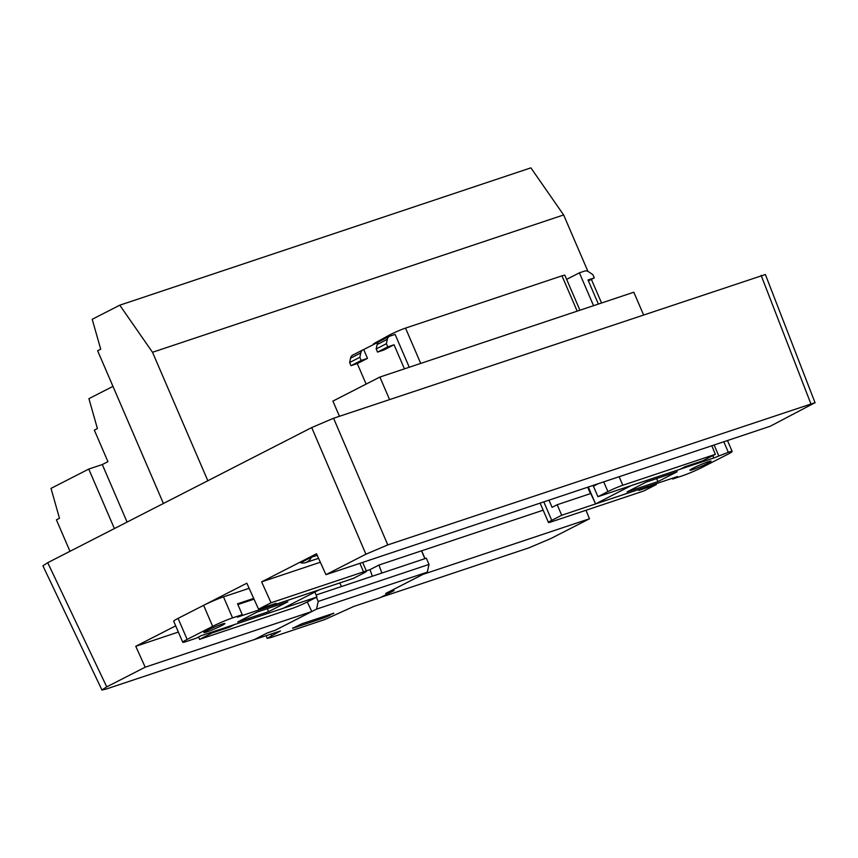 <?xml version="1.0" encoding="UTF-8"?>
<svg xmlns="http://www.w3.org/2000/svg" width="858" height="858" viewBox="0 0 858 858"><rect width="100%" height="100%" fill="white"/><g stroke="black" fill="none" stroke-linecap="round" stroke-linejoin="round"><path stroke-width="1.29" d="M372.351 576.222L369.97 569.648L366.302 570.87M369.97 569.648L378.957 565.047L381.864 573.047M424.871 558.676L421.503 550.836L378.957 565.047M421.514 550.857L543.168 510.188M42.9 565.808L47.726 562.698L311.711 427.563L333.569 418.254L387.784 544.905L815.036 402.681L770.237 426.244L325.943 574.667L316.505 553.764L261.615 581.863L320.334 562.247M175.686 625.857L135.757 646.288L145.195 667.192L311.786 611.54L275.139 630.298L267.331 632.914L254.311 639.575L106.156 689.071L101.93 689.982L106.746 686.872L145.195 667.192M178.367 632.056L135.757 646.288M311.433 557.228L300.675 562.741A15.305 11.411 -108.5 0 0 305.77 562.591A15.305 11.411 -108.5 0 0 311.433 557.228L317.203 555.298M203.904 605.18L246.825 583.204L258.548 609.169L276.094 603.303L270.989 605.92L270.645 605.126M211.722 632.164L212.087 632.957L229.633 627.091L229.29 626.297M711.84 445.795L715.347 454.343L702.841 460.746L685.285 466.613L680.18 469.219L597.951 496.696L607.914 491.591A11.476 0.858 -23.3 0 1 622.822 485.253L619.154 476.716M591.033 493.425L557.174 504.74L552.069 507.346L548.991 500.203M557.174 504.74L561.7 515.25L643.929 487.784L638.824 490.401L656.37 484.534L656.048 483.73M387.784 544.905L365.916 554.204L311.711 427.563M325.943 574.667L365.916 554.204M422.887 574.431L386.239 593.189L394.058 590.583L381.027 597.243L529.171 547.758L551.04 538.449L589.489 518.768L422.887 574.41M229.633 627.091L234.738 624.474L316.967 597.007L307.003 602.101A11.476 0.858 156.7 0 1 292.095 608.451L199.571 639.36L198.53 637.044M199.571 639.36L212.087 632.957M258.548 609.169L271.053 602.766L261.615 581.863M540.143 503.153L548.455 522.468A11.476 0.858 -23.3 0 0 551.34 521.846L643.865 490.937L656.37 484.534M586.003 510.263L589.489 518.768M333.569 418.254L765.379 274.517M362.655 562.408L366.463 571.235A11.476 0.858 156.7 0 1 363.17 573.359L353.217 578.453L270.989 605.92M366.463 571.235A11.476 0.858 156.7 0 0 363.577 571.857L359.899 563.32M271.053 602.766L363.577 571.857M314.854 592.117L316.967 597.007M311.786 611.54L307.271 601.973M425.021 558.622L421.643 550.793M715.347 454.343L622.822 485.253M561.7 515.25L551.748 520.345L543.811 501.93M548.455 522.468A11.476 0.858 -23.3 0 1 551.748 520.345M598.305 483.687L593.425 486.175L597.951 496.696M253.743 639.768L280.491 630.952L267.149 638.352L270.999 637.526L324.86 619.54L353.668 606.499L380.212 597.64L393.5 590.84L385.692 593.446L427.338 572.125L316.527 609.137L318.2 601.437L316.409 597.286M267.063 633.054L253.786 639.875M267.063 633.075L274.86 630.394M333.837 613.234L301.909 623.745L292.621 628.303M293.361 627.691L292.578 628.238M293.543 628.024L324.496 617.685L323.927 616.387M329.064 614.671L329.461 615.572L324.496 617.685M329.461 615.572L332.572 613.502M333.826 613.191L332.722 613.899M274.882 630.458L316.527 609.137M339.736 582.957L341.516 586.518M316.098 595.012L426.329 558.193L429.011 564.425L427.338 572.125M318.2 601.437L429.011 564.425M587.945 271.407L563.631 214.95L530.888 167.857L119.766 305.191L92.214 319.294L100.697 349.174L97.63 350.75L163.406 503.474M127.081 522.072L102.306 464.543L107.926 461.668L94.337 430.126L97.404 428.56L88.921 398.67L112.966 386.368M102.306 464.543L88.76 469.069L51.008 488.395L59.481 518.275L56.413 519.841L69.97 551.308M88.76 469.069L114.393 528.571M591.376 279.365L601.555 303.003M563.631 214.95L152.51 352.284L207.829 480.737M119.766 305.191L152.51 352.284M339.457 416.291L332.904 401.104L379.88 377.059L389.575 399.549M379.88 377.059L633.815 292.224L643.5 314.725M394.047 344.766L383.837 350L377.552 352.102L387.762 346.868L394.047 344.766L404.418 368.854M387.762 346.868L386.4 343.715L387.323 339.339A7.658 5.062 62.9 0 1 389.393 336.347A7.658 5.062 62.9 0 1 389.864 336.143L395.109 334.395L409.255 367.245M386.4 343.715L376.19 348.938L377.112 344.573A7.658 5.062 -117.1 0 1 379.182 341.57L389.393 336.347M377.552 352.102L376.19 348.938M378.485 342.042L363.309 349.732A7.658 5.062 62.9 0 0 362.837 349.935A7.658 5.062 62.9 0 0 360.778 352.928L359.856 357.303L361.207 360.457L367.503 358.365L357.282 363.588L350.997 365.69L361.207 360.457M359.856 357.303L349.635 362.537L350.997 365.69M349.635 362.537L350.557 358.161A7.658 5.062 -117.1 0 1 352.627 355.158L362.837 349.935M357.282 363.588L366.119 384.105M367.503 358.365L363.728 349.603M593.543 305.684L579.397 272.833L584.641 271.074A7.658 5.062 62.9 0 1 588.953 271.986L592.932 274.721L594.294 277.874L588.395 280.888M594.294 277.874L587.998 279.976L598.38 304.064M579.397 272.833L566.634 279.354M389.843 336.154L389.382 335.103L375.354 342.792L375.654 343.49M389.382 335.103A11.476 0.858 -23.3 0 1 405.523 328.11L420.72 363.417M577.177 311.143L561.969 275.847L405.523 328.11M561.969 275.847A11.476 0.858 -23.3 0 1 564.854 275.225L579.933 310.231M373.445 344.626L373.284 344.262A11.476 0.858 -23.3 0 1 375.354 342.792M627.048 491.902L657.914 481.595L677.187 471.739L646.321 482.046L627.048 491.902M631.295 485.553L595.57 503.893L677.541 476.555L672.693 479.032L682.367 475.804A15.305 1.148 -23.3 0 0 702.252 467.342L727.777 454.279A15.305 1.148 -23.3 0 0 732.164 451.447A15.305 1.148 -23.3 0 0 728.324 452.284L713.792 457.99L712.784 455.652M631.316 485.596L713.792 457.99M590.765 493.511L595.559 503.936L588.309 487.022M707.764 463.234A11.476 0.858 156.7 0 0 711.046 461.121A11.476 0.858 156.7 0 0 700.171 464.864A11.476 0.858 156.7 0 0 689.961 470.195A11.476 0.858 156.7 0 0 696.492 468.243A11.476 0.858 156.7 0 0 707.764 463.234M672.693 479.032L672.372 478.281M587.698 487.226L590.454 493.618M718.65 455.512L714.113 444.991M656.627 478.603L657.914 481.595M287.87 601.801L257.003 612.108L237.73 621.964L268.597 611.657L287.87 601.801M178.078 618.393L203.614 605.33L212.666 626.361L187.141 639.425L178.078 618.393A15.305 1.148 156.7 0 0 173.691 621.224L182.754 642.245A15.305 1.148 -23.3 0 1 187.141 639.425M212.666 626.361A15.305 1.148 -23.3 0 1 232.55 617.899L242.224 614.671L237.376 617.149L319.348 589.811L283.108 608.322L201.126 635.703L196.278 638.191L186.604 641.419A15.305 1.148 -23.3 0 1 182.754 642.245M207.153 630.469A11.476 0.858 156.7 0 0 203.872 632.582A11.476 0.858 156.7 0 0 214.757 628.839A11.476 0.858 156.7 0 0 224.957 623.509A11.476 0.858 156.7 0 0 218.425 625.461A11.476 0.858 156.7 0 0 207.153 630.469M232.55 617.899L223.498 596.868A15.305 1.148 156.7 0 0 203.614 605.33M223.498 596.868L249.131 588.309M253.689 598.412L237.548 603.807L242.224 614.671M254.022 599.163L237.87 604.558M267.31 608.665L268.597 611.657M47.726 562.698L106.746 686.872M603.721 481.874L607.914 491.591M810.799 403.582L761.153 275.418M271.042 634.105L271.536 635.531M360.778 352.928L350.557 358.161M387.323 339.339L377.112 344.573M723.787 441.763L728.324 452.284M305.77 562.591L318.565 558.311M42.986 565.969L102.005 690.143M815.1 402.852L765.443 274.678M266.237 635.714L267.042 638.041M727.466 440.529L732.164 451.447"/></g></svg>
